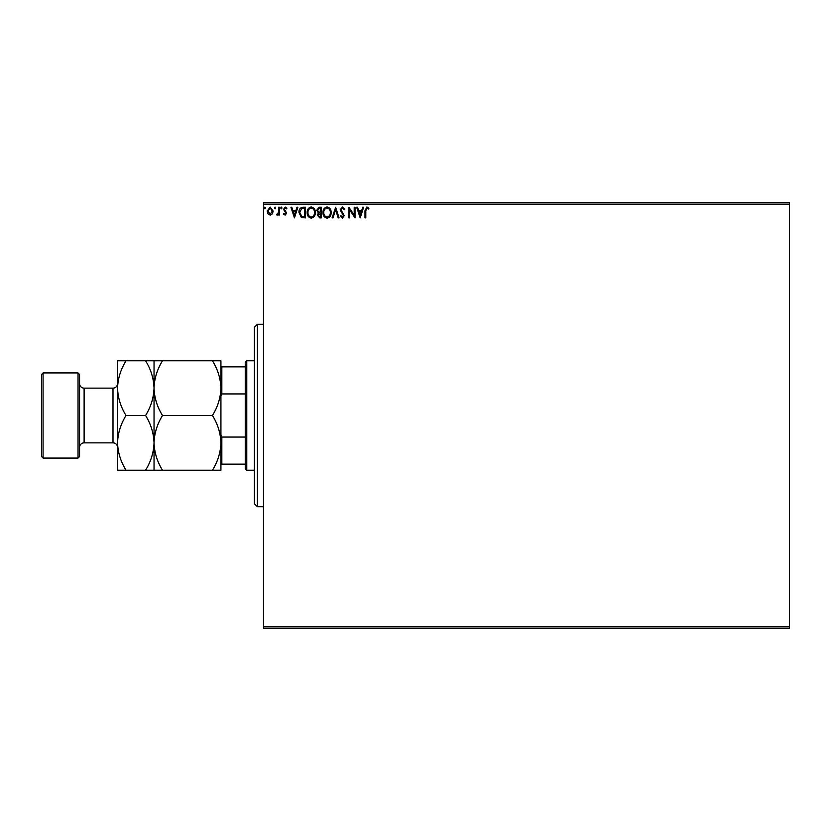 <?xml version="1.0" encoding="UTF-8"?>
<svg xmlns="http://www.w3.org/2000/svg" width="831" height="831" viewBox="0 0 831 831"><rect width="100%" height="100%" fill="white"/><g stroke="black" fill="none" stroke-linecap="round" stroke-linejoin="round"><path stroke-width="1.25" d="M272.381 213.868L270.168 215.156L267.966 213.879L267.166 211.105L270.168 207.106L273.17 211.105L272.381 213.868M279.445 207.241L279.445 215.021L278.634 215.021L278.634 213.879L277.211 215.156L276.588 214.886L276.972 214.066L278.499 212.528L278.634 207.241L279.445 207.241M285.116 215.156L283.537 214.045L284.025 213.38L285.075 214.201L285.864 213.151L283.537 209.35L285.272 207.106L286.955 208.155L286.487 208.882L285.355 208.062L284.358 209.308L286.674 213.12L285.116 215.156M303.035 207.241L305.507 207.241L305.507 217.888L301.362 217.504L298.952 212.424C298.838 209.36 300.199 207.625 303.035 207.241M321.327 207.241L321.327 217.888L319.821 217.888L317.369 215.25L318.377 212.985L316.694 210.264L319.208 207.241L321.327 207.241M335.651 207.241L339.069 217.888L338.175 217.888L335.589 209.807L333.002 217.888L332.109 217.888L335.651 207.241M354.203 207.241L355.024 207.241L355.024 217.888L349.706 209.952L349.706 217.888L348.885 217.888L348.885 207.241L354.203 215.156L354.203 207.241M365.806 210.804L365.806 217.888L364.986 217.888L364.986 210.7L366.928 206.971L368.943 208.197L368.528 209.017L366.938 208.062L365.806 210.804M263.489 204.208L263.489 202.681L789.45 202.681L789.45 204.208L263.489 204.208L263.489 626.792L789.45 626.792L789.45 628.319L263.489 628.319L263.489 626.792M789.45 204.208L789.45 626.792M360.207 217.888L356.665 207.241L357.559 207.241L358.649 210.659L361.641 210.659L362.731 207.241L363.625 207.241L360.207 217.888M342.403 206.971L344.792 209.298L344.127 209.838L342.465 208.062L340.98 209.869L344.252 215.676L342.351 218.158L340.295 216.351L340.928 215.696L342.362 217.068L343.432 215.717L340.159 209.848L342.403 206.971M331.154 212.518C331.216 215.551 329.865 217.431 327.113 218.158C324.298 217.504 322.916 215.634 322.968 212.57C322.916 209.526 324.277 207.667 327.05 206.971C329.824 207.636 331.195 209.485 331.154 212.518M315.323 212.518C315.385 215.551 314.045 217.431 311.282 218.158C308.467 217.504 307.086 215.634 307.138 212.57C307.086 209.526 308.446 207.667 311.22 206.971C313.993 207.636 315.365 209.485 315.323 212.518M294.454 217.888L290.912 207.241L291.795 207.241L292.896 210.659L295.878 210.659L296.979 207.241L297.862 207.241L294.454 217.888M282.041 207.989L281.356 208.882L280.681 207.989L281.356 207.106L282.041 207.989M275.767 207.989L275.082 208.882L274.407 207.989L275.082 207.106L275.767 207.989M265.536 207.989L264.85 208.882L264.175 207.989L264.85 207.106L265.536 207.989M359.002 211.749L360.145 215.322L361.288 211.749L359.002 211.749M323.789 212.57C323.747 215 324.838 216.507 327.071 217.068C329.294 216.476 330.385 214.959 330.333 212.518C330.374 210.098 329.284 208.612 327.071 208.062C324.828 208.612 323.737 210.118 323.789 212.57M319.665 216.798L320.517 216.798L320.517 213.38L318.19 215.229L319.665 216.798M320.101 212.289L320.517 208.332L319.571 208.332L317.515 210.264L318.792 212.165L320.101 212.289M307.958 212.57C307.917 215 309.018 216.507 311.251 217.068C313.474 216.476 314.554 214.959 314.513 212.518C314.544 210.098 313.464 208.612 311.251 208.062C309.007 208.612 307.906 210.118 307.958 212.57M304.686 216.798L304.686 208.332L301.622 208.602L299.773 212.435L301.798 216.496L304.686 216.798M293.239 211.749L294.392 215.322L295.535 211.749L293.239 211.749M267.987 211.105L270.168 214.201L272.36 211.105L270.168 208.062L267.987 211.105M257.402 506.702L254.369 503.669L254.369 327.331L257.402 324.298L257.402 506.702L263.489 506.702M246.765 470.221L245.249 468.705L245.249 362.295L246.765 360.779L246.765 470.221L254.369 470.221M246.765 360.779L254.369 360.779M245.249 464.145L220.921 464.145M220.921 434.686L221.835 437.054L221.835 464.145M245.249 437.054L221.835 437.054M245.249 393.946L221.835 393.946L220.921 396.314M220.921 366.855L221.835 366.855L221.835 393.946M245.249 366.855L221.835 366.855M79.558 374.459L79.558 456.541L78.031 458.068L78.031 372.932L79.558 374.459M43.067 458.068L41.55 456.541L41.55 374.459L43.067 372.932L43.067 458.068L78.031 458.068M79.558 447.421A4.56 4.56 0 0 1 84.118 442.861L112.995 442.861A4.56 4.56 0 0 1 117.555 447.421M79.558 383.579A4.56 4.56 0 0 0 84.118 388.139L112.995 388.139A4.56 4.56 0 0 0 117.555 383.579M43.067 372.932L78.031 372.932M212.456 415.5C217.753 424.018 220.568 433.138 220.921 442.861C220.599 452.469 217.784 461.589 212.456 470.221L220.921 470.221L220.921 388.139C220.599 397.748 217.784 406.868 212.456 415.5L162.502 415.5C157.215 406.982 154.389 397.862 154.036 388.139C154.358 378.531 157.184 369.411 162.502 360.779L212.456 360.779C217.753 369.296 220.568 378.417 220.921 388.139L220.921 360.779L212.456 360.779M154.036 470.221L154.036 442.861C153.714 452.469 150.889 461.589 145.57 470.221L162.502 470.221C157.215 461.704 154.389 452.583 154.036 442.861C154.358 433.252 157.184 424.132 162.502 415.5M162.502 470.221L212.456 470.221M162.502 360.779L145.57 360.779C150.868 369.296 153.683 378.417 154.036 388.139L154.036 360.779M154.036 442.861L154.036 388.139C153.714 397.748 150.889 406.868 145.57 415.5C150.868 424.018 153.683 433.138 154.036 442.861M126.021 360.779C120.703 369.411 117.877 378.531 117.555 388.139C117.909 397.862 120.734 406.982 126.021 415.5C120.703 424.132 117.877 433.252 117.555 442.861C117.909 452.583 120.734 461.704 126.021 470.221L117.555 470.221L117.555 360.779L145.57 360.779M126.021 415.5L145.57 415.5M126.021 470.221L145.57 470.221M84.118 388.139L84.118 442.861M112.995 442.861L112.995 388.139M257.402 324.298L263.489 324.298"/></g></svg>
